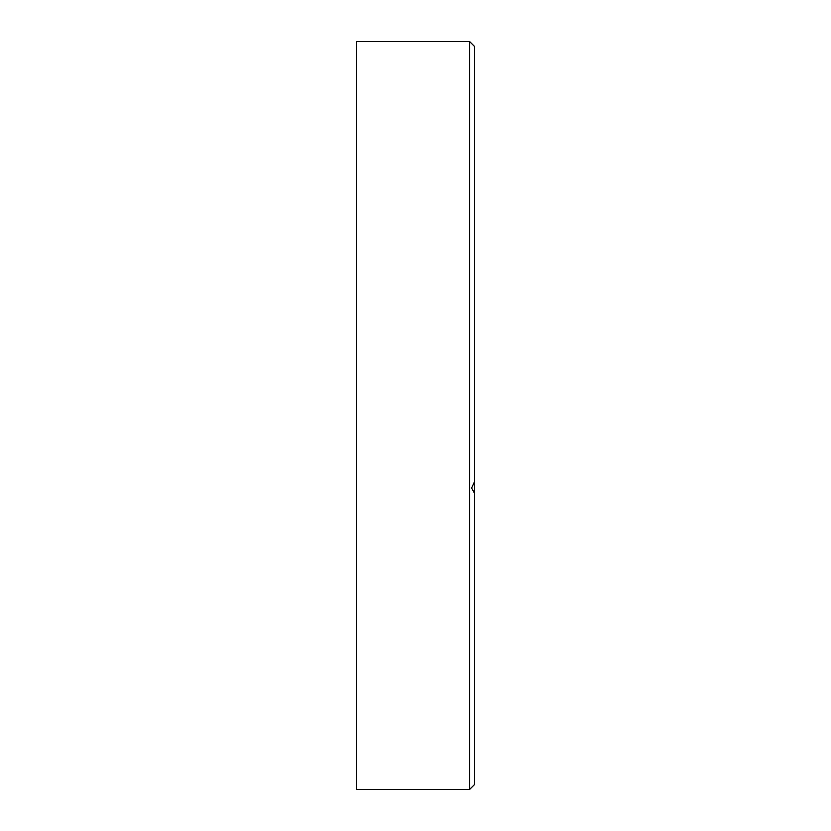 <?xml version="1.0" encoding="UTF-8"?>
<svg xmlns="http://www.w3.org/2000/svg" width="831" height="831" viewBox="0 0 831 831"><rect width="100%" height="100%" fill="white"/><g stroke="black" fill="none" stroke-linecap="round" stroke-linejoin="round"><path stroke-width="1.25" d="M474.543 481.689L474.543 46.474L469.629 41.55L469.629 789.45L474.543 784.526L474.543 481.689L471.593 488.067L474.543 493.271M469.629 41.55L356.457 41.55L356.457 789.45L469.629 789.45"/></g></svg>
